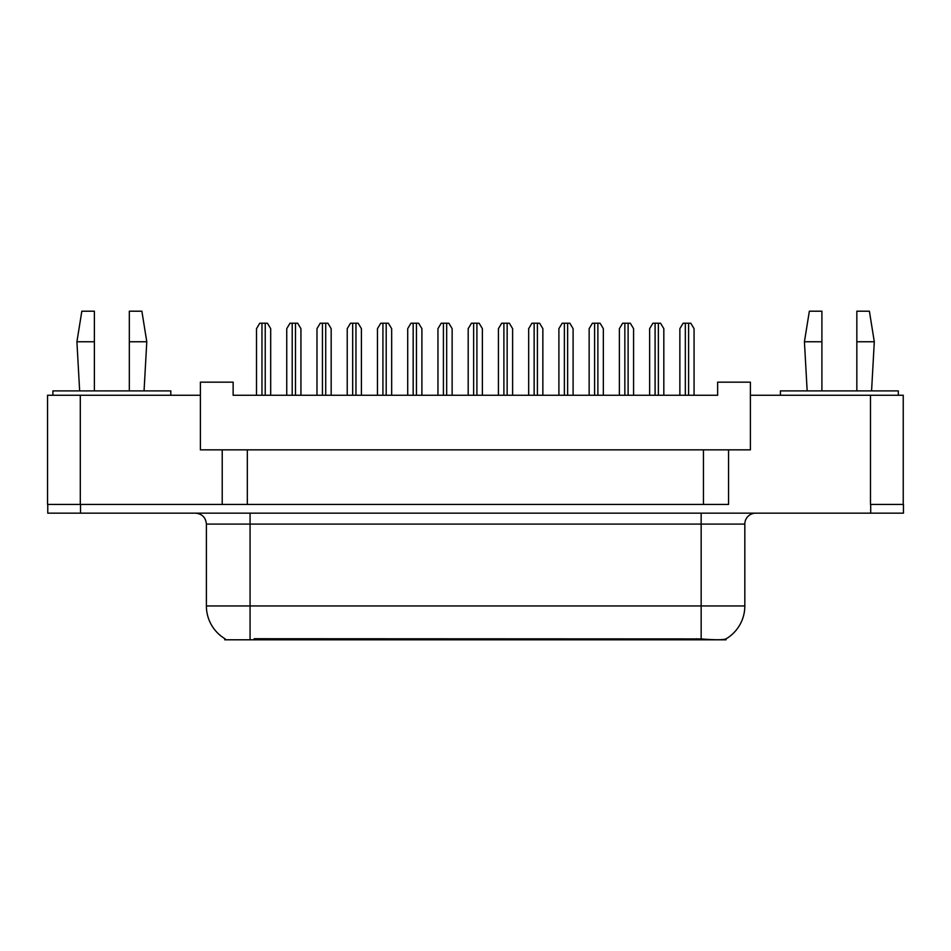 <?xml version="1.0" encoding="UTF-8"?>
<svg xmlns="http://www.w3.org/2000/svg" width="951" height="951" viewBox="0 0 951 951"><rect width="100%" height="100%" fill="white"/><g stroke="black" fill="none" stroke-linecap="round" stroke-linejoin="round"><path stroke-width="1.43" d="M726.053 638.858L726.053 639.797L224.733 639.797L224.733 638.596M222.225 449.847L200.388 449.847L200.388 395.259L47.55 395.259L47.55 504.434L222.225 504.434L222.225 449.847L247.331 449.847L247.331 504.434M903.236 504.434L903.236 395.259L750.387 395.259L750.387 449.847L728.561 449.847L728.561 504.434L80.3 504.434L80.3 395.259M750.387 395.259L750.387 382.159L717.636 382.159L717.636 395.259L233.138 395.259L233.138 382.159L200.388 382.159L200.388 395.259M728.561 449.847L703.455 449.847L703.455 504.434M703.455 449.847L247.331 449.847M254.214 639.797L254.214 638.727L701.16 638.917C714.831 640.023 723.093 640.023 725.946 638.917A38.206 38.206 0 0 0 744.823 605.953L744.823 524.084A10.913 10.913 0 0 1 755.736 513.16M225.28 638.917A38.206 38.206 0 0 1 206.391 605.953L206.391 524.084C205.749 517.451 202.111 513.813 195.478 513.16M870.7 513.16L903.45 513.16L903.45 504.434L870.7 504.434L870.7 513.16L47.764 513.16L47.764 504.434M270.69 395.259L270.69 328.666L267.421 323.209L259.778 323.209L256.508 328.666L256.508 395.259M300.932 395.259L300.932 328.666L297.663 323.209L290.019 323.209L286.738 328.666L286.738 395.259M129.324 341.766L129.324 311.203L141.877 311.203L146.787 341.766L129.324 341.766L129.324 390.897M79.646 390.897L76.912 341.766L94.387 341.766L94.387 311.203L81.834 311.203L76.912 341.766M94.387 390.897L94.387 341.766M170.8 395.259L170.8 390.897L52.899 390.897L52.899 395.259M856.839 341.766L856.839 311.203L869.392 311.203L874.302 341.766L856.839 341.766L856.839 390.897M807.161 390.897L804.427 341.766L821.902 341.766L821.902 311.203L809.349 311.203L804.427 341.766M821.902 390.897L821.902 341.766M898.315 395.259L898.315 390.897L780.414 390.897L780.414 395.259M331.174 395.259L331.174 328.666L327.905 323.209L320.261 323.209L316.98 328.666L316.98 395.259M391.657 395.259L391.657 328.666L388.377 323.209L380.745 323.209L377.464 328.666L377.464 395.259M452.141 395.259L452.141 328.666L448.86 323.209L441.216 323.209L437.947 328.666L437.947 395.259M512.613 395.259L512.613 328.666L509.344 323.209L501.7 323.209L498.431 328.666L498.431 395.259M361.416 395.259L361.416 328.666L358.147 323.209L350.503 323.209L347.222 328.666L347.222 395.259M421.899 395.259L421.899 328.666L418.618 323.209L410.975 323.209L407.706 328.666L407.706 395.259M482.383 395.259L482.383 328.666L479.102 323.209L471.458 323.209L468.189 328.666L468.189 395.259M573.096 395.259L573.096 328.666L569.827 323.209L562.184 323.209L558.903 328.666L558.903 395.259M633.58 395.259L633.58 328.666L630.299 323.209L622.667 323.209L619.386 328.666L619.386 395.259M694.064 395.259L694.064 328.666L690.783 323.209L683.139 323.209L679.87 328.666L679.87 395.259M542.855 395.259L542.855 328.666L539.586 323.209L531.942 323.209L528.661 328.666L528.661 395.259M603.338 395.259L603.338 328.666L600.069 323.209L592.425 323.209L589.144 328.666L589.144 395.259M663.822 395.259L663.822 328.666L660.541 323.209L652.897 323.209L649.628 328.666L649.628 395.259M870.486 395.259L870.486 504.434M696.572 639.797L696.572 638.727M701.16 513.16L701.16 524.084L206.391 524.084M744.823 524.084L701.16 524.084L701.16 605.953L744.823 605.953M701.16 638.917L701.16 605.953L250.065 605.953L250.065 638.917M206.391 605.953L250.065 605.953L250.065 513.16M80.514 513.16L80.514 504.434M261.965 323.209L261.965 395.259M265.234 323.209L265.234 395.259M292.207 323.209L292.207 395.259M295.476 323.209L295.476 395.259M322.437 323.209L322.437 395.259M325.717 323.209L325.717 395.259M382.92 323.209L382.92 395.259M386.201 323.209L386.201 395.259M443.404 323.209L443.404 395.259M446.685 323.209L446.685 395.259M503.887 323.209L503.887 395.259M507.156 323.209L507.156 395.259M352.678 323.209L352.678 395.259M355.959 323.209L355.959 395.259M413.162 323.209L413.162 395.259M416.443 323.209L416.443 395.259M473.646 323.209L473.646 395.259M476.915 323.209L476.915 395.259M564.371 323.209L564.371 395.259M567.64 323.209L567.64 395.259M624.843 323.209L624.843 395.259M628.124 323.209L628.124 395.259M685.326 323.209L685.326 395.259M688.607 323.209L688.607 395.259M534.129 323.209L534.129 395.259M537.398 323.209L537.398 395.259M594.601 323.209L594.601 395.259M597.882 323.209L597.882 395.259M655.084 323.209L655.084 395.259M658.365 323.209L658.365 395.259M144.053 390.897L146.787 341.766M871.568 390.897L874.302 341.766"/></g></svg>

